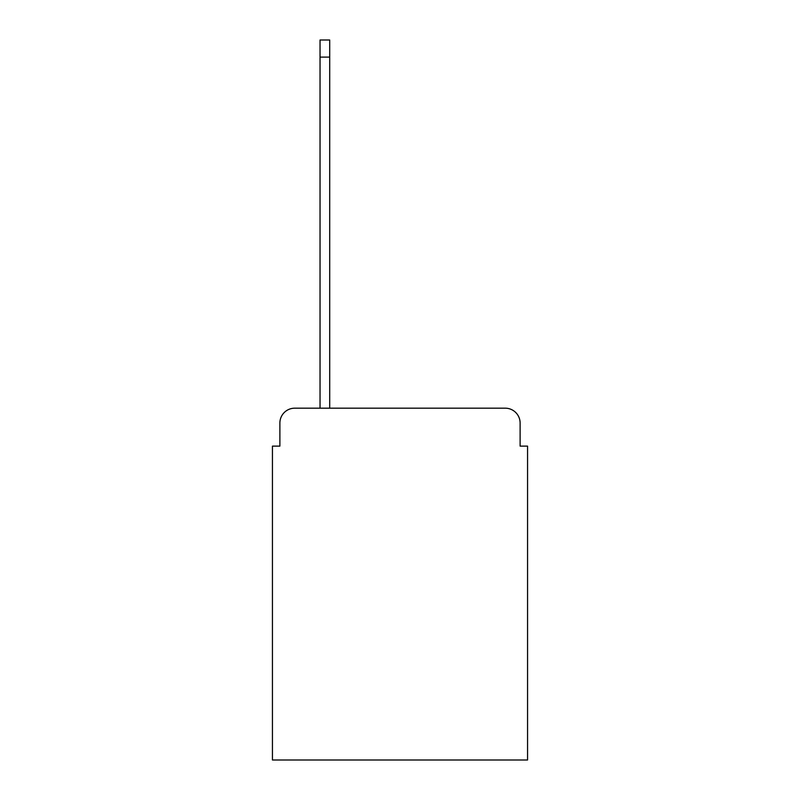 <?xml version="1.0" encoding="UTF-8"?>
<svg xmlns="http://www.w3.org/2000/svg" width="800" height="800" viewBox="0 0 800 800"><rect width="100%" height="100%" fill="white"/><g stroke="black" fill="none" stroke-linecap="round" stroke-linejoin="round"><path stroke-width="1.2" d="M279.88 423.06L279.88 446.12L279.88 423.06A14.88 14.88 0 0 1 294.75 408.18L320.04 408.18L320.04 40L329.71 40L329.71 57.11L320.04 57.11M520.12 446.12L520.12 423.06L520.12 446.12L527.56 446.12L527.56 760L272.44 760L272.44 446.12L279.88 446.12M520.12 423.06A14.88 14.88 0 0 0 505.25 408.18L294.75 408.18M329.71 57.11L329.71 408.18L505.25 408.18"/></g></svg>
